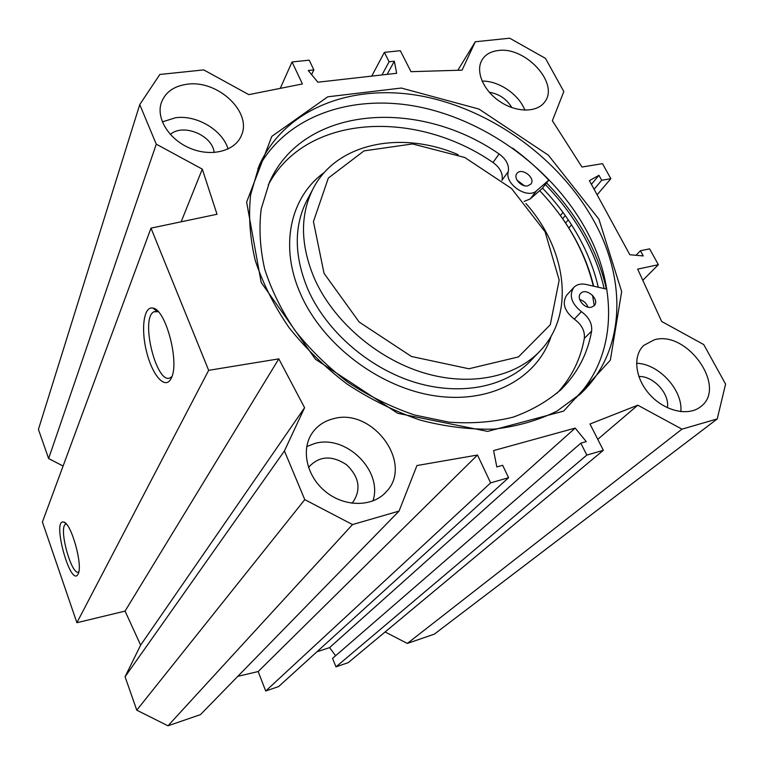 <?xml version="1.0" encoding="UTF-8"?>
<svg xmlns="http://www.w3.org/2000/svg" width="764" height="764" viewBox="0 0 764 764"><rect width="100%" height="100%" fill="white"/><g stroke="black" fill="none" stroke-linecap="round" stroke-linejoin="round"><path stroke-width="1.15" d="M372.937 500.945C383.156 470.71 345.853 434.181 314.749 443.492L306.746 446.539M333.123 418.806C372.173 407.069 414.05 463.328 386.326 491.72C372.947 507.067 345.08 507.42 325.884 491.901C306.526 476.574 300.624 449.28 312.409 432.739C317.452 425.682 324.356 421.04 333.123 418.806M351.86 503.247L353.178 501.843C361.324 489.18 359.118 476.812 346.541 464.741C332.015 455.182 319.562 455.831 309.181 466.67L308.541 467.597M680.858 411.653C683.006 389.993 658.759 363.712 636.546 363.253M654.204 339.856C686.846 329.733 727.643 387.186 700.712 406.629C688.612 416.6 665.033 411.309 650.126 394.969C635.056 378.772 632.411 355.814 643.823 345.366L654.204 339.856M667.392 407.747C669.904 393.813 653.316 375.764 638.828 376.499M524.849 110.178C519.033 94.488 498.758 80.697 482.074 81.089M498.176 50.539C525.355 46.279 559.449 83.314 544.856 101.746C537.426 112.719 516.559 112.814 499.942 101.583C483.22 90.496 475.103 70.966 482.151 59.716C485.484 54.473 490.832 51.417 498.176 50.539M511.861 107.609C506.666 99.043 499.14 93.924 489.285 92.253M228.083 149.009C222.525 130.1 196.835 114.762 175.577 117.732L162.331 121.887M187.409 84.202C217.807 79.8 252.168 112.05 241.472 135.285C235.503 150.709 212.363 157.193 191.162 148.713C169.885 140.442 156.047 119.184 161.156 103.188C165.014 92.349 173.772 86.017 187.409 84.202M214.178 152.504C212.487 135.228 183.083 123.023 170.305 134.454M594.363 221.799C627.215 281.419 625.153 351.593 581.089 393.317L557.004 411.089C538.267 420.401 517.343 426.407 494.232 429.11C470.223 429.75 445.498 426.732 420.066 420.066C394.702 411.338 370.406 399.362 347.181 384.139C325.063 367.322 305.61 348.394 288.84 327.355C273.961 305.533 262.74 283.148 255.176 260.209C249.847 237.413 248.338 215.553 250.659 194.648L259.082 165.807C284.685 108.01 352.939 82.808 422.616 96.264C492.494 109.911 560.356 159.437 594.363 221.799M598.928 219.23L548.38 155.188L478.942 109.051L401.301 88.041L327.756 96.808L271.822 136.355L246.629 202.126L261.164 282.413L315.427 359.233L397.748 413.314L487.652 431.402L563.612 411.118L610.36 360.14L621.667 291.562L598.928 219.23M575.855 398.015C616.806 356.167 618.105 288.429 586.571 230.699C553.804 170.2 488.884 121.887 421.193 107.352C353.684 93.036 286.471 114.934 257.888 168.643M457.837 70.278L475.294 41.762L462.058 70.154L410.984 71.682L400.317 50.691L384.359 52.353L389.096 61.769L394.348 61.206L396.64 73.296L317.872 82.206L308.255 70.508L313.851 69.906L309.2 60.175L292.049 61.96L302.42 83.954L248.787 94.631L203.768 69.906L159.838 74.461L139.745 104.592L38.42 429.416L48.629 458.562L63.097 466.021M150.995 228.14L42.412 521.993L76.897 622.717L125.067 611.095L140.633 645.112L125.067 676.751L136.766 710.176L167.994 725.8L200.445 714.636L399.056 511.087L352.529 524.562L304.769 499.627L284.428 450.932L304.588 407.709L278.803 358.87L208.667 370.33L150.995 228.14L217.014 214.264L202.298 169.121L156.276 144.167L139.745 104.592M399.056 511.087L416.943 465.543L477.5 455.029L490.641 482.877L508.585 477.691L502.664 465.295L496.829 466.938L493.573 450.588L575.187 428.088L586.255 441.63L580.821 443.168L586.819 455.086L603.35 450.311L589.98 424.01L637.787 405.197L681.956 429.148L407.327 643.431L434.334 634.139L717.234 418.93L681.956 429.148M475.294 41.762L509.693 38.2L545.477 58.389L563.822 91.556L552.372 120.712L581.958 167.02L602.529 163.668L610.847 178.709L601.679 180.275L598.957 175.309L589.397 180.648L629.832 254.727L643.259 255.94L640.404 250.745L649.61 248.863L658.367 264.707L637.673 269.109L661.643 321.443L703.73 344.564L725.58 384.082L717.234 418.93M598.279 287.235C594.535 271.067 588.547 255.262 580.306 239.8C570.326 221.216 557.73 203.988 542.516 188.116M407.327 643.431L385.094 631.971M603.35 450.311L348.26 662.636L335.979 666.857L332.541 658.406L580.821 443.168M335.606 655.741L329.57 647.605L316.84 651.864M508.585 477.691L278.659 686.549L265.7 691.009L258.175 671.537L237.824 676.331M563.001 212.411L560.404 215.534M171.938 376.461L170.544 377.578C156.945 386.517 139.755 318.445 153.908 311.779L158.263 311.722M171.203 378.247C179.922 363.024 165.855 309.248 152.895 308.112C143.727 305.791 140.738 329.198 146.669 352.147C152.361 375.229 164.967 389.86 170.821 379.001L171.203 378.247M208.667 370.33L76.897 622.717M78.129 574.012C83.228 565.646 71.147 522.547 63.613 522.051C51.599 518.727 70.536 587.831 77.985 574.299L78.129 574.012M78.778 571.978C71.606 576.581 58.093 527.16 65.694 524.257L66.363 524.066M387.157 74.375L394.348 61.206M381.962 74.958L389.096 61.769M371.734 76.114L384.359 52.353M280.245 88.366L292.049 61.96M311.626 74.614L313.851 69.906M329.57 647.605L575.187 428.088M335.979 666.857L586.819 455.086M597.763 439.319L637.787 405.197M258.175 671.537L477.5 455.029M265.7 691.009L490.641 482.877M156.276 144.167L48.629 458.562M202.298 169.121L181.154 221.799M278.803 358.87L125.067 611.095M304.588 407.709L140.633 645.112M284.428 450.932L125.067 676.751M304.769 499.627L136.766 710.176M352.529 524.562L167.994 725.8M658.367 264.707L642.801 280.302M640.404 250.745L636.04 255.291M598.957 175.309L591.412 184.334M565.284 215.563L562.657 218.695M601.679 180.275L594.096 189.252M568.263 219.86L565.608 223.012M610.847 178.709L597.123 194.801M571.529 224.826L568.827 227.997M324.041 273.331L313.441 221.617L328.319 178.079L364.056 150.861L412.598 143.947L464.741 157.47L511.527 188.498L545.066 231.75L559.191 280.044L550.271 324.776L518.479 356.912L468.886 368.764L411.481 356.492L359.185 322.055L324.041 273.331M536.662 190.675L530.206 198.936L542.268 188.431L548.772 180.151L536.662 190.675C527.657 199.7 504.316 184.038 508.28 171.623C509.301 165.081 506.236 159.189 499.102 153.956C418.233 97.802 303.308 105.499 269.386 182.405L261.221 208.83C258.824 227.997 259.97 248.033 264.65 268.947C271.382 289.986 281.496 310.499 294.98 330.487C310.222 349.74 327.928 367.045 348.088 382.401C369.289 396.277 391.474 407.145 414.642 415.033L449.175 422.177C471.856 423.8 493.152 422.129 513.055 417.173C531.773 410.449 547.989 401.043 561.693 388.943C577.689 372.794 587.669 353.512 591.622 331.079C592.339 323.611 588.939 317.136 581.423 311.664C571.396 303.537 568.827 295.487 573.735 287.522C576.753 284.399 580.898 283.387 586.179 284.475L606.826 289.184M587.984 307.128C586.513 303.241 583.753 300.72 579.704 299.555M591.489 307.204C584.536 309.191 575.789 298.094 580.64 293.481C586.084 286.892 600.38 299.774 594.191 305.715L591.489 307.204M524.41 185.728L517.056 180.218M527.666 185.881C521.239 187.314 513.102 178.06 516.836 173.6C521.182 166.896 536.041 177.859 530.942 184.009L527.666 185.881M502.024 180.333L502.082 180.065C503.113 173.543 500.086 167.688 493.019 162.503C415.32 108.794 305.676 114.017 268.288 184.898M557.071 393.24C571.472 377.664 580.554 359.386 584.326 338.395C585.052 330.965 581.7 324.538 574.27 319.123C564.329 311.072 561.807 303.079 566.716 295.143L566.878 294.961M530.206 198.936L524.133 201.419M512.587 148.073C525.67 157.747 537.732 168.433 548.772 180.151M539.68 190.685C566.907 219.363 584.785 251.175 593.313 286.099M525.938 203.52C566.621 249.226 575.445 313.708 540.454 350.552C515.662 377.301 469.908 386.956 423.189 372.689C376.509 358.392 333.352 320.947 314.577 278.908C300.481 245.55 299.841 215.782 312.657 189.606C335.606 143.069 400.775 130.023 458.056 154.624M557.911 212.163C575.387 235.417 587.306 260.085 593.657 286.185M592.568 295.334L594.22 305.686M604.143 288.572C600.256 271.612 593.981 255.023 585.319 238.826C574.786 219.258 561.454 201.161 545.324 184.535M606.358 289.078C602.452 271.602 596.025 254.517 587.096 237.833C576.419 218.036 562.915 199.748 546.585 182.94M591.622 331.079L584.326 338.395M499.102 153.956L493.019 162.503M508.28 171.623L502.082 180.065M581.423 311.664L574.27 319.123M324.413 172.397C290.444 196.701 278.965 245.903 300.672 294.188C322.819 344.879 379.641 387.883 435.375 395.895C491.185 404.06 537.827 377.722 551.226 335.959M538.992 352.089L531.305 360.13C506.656 386.718 461.341 396.411 415.196 382.42C369.079 368.391 326.543 331.433 308.093 289.823C294.245 256.799 293.701 227.28 306.45 201.266L312.657 189.606M386.326 491.72L385.524 492.579M241.472 135.285L241.042 136.288M579.141 395.131L581.089 393.317M157.164 311.349L152.895 308.112M157.623 311.072L156.973 311.196M156.677 311.254L153.908 311.779M65.589 523.264L63.613 522.051M66.373 524.085L65.694 524.257M353.178 501.843L352.681 502.397M561.693 388.943L559.878 390.69M573.735 287.522L566.716 295.143"/></g></svg>
